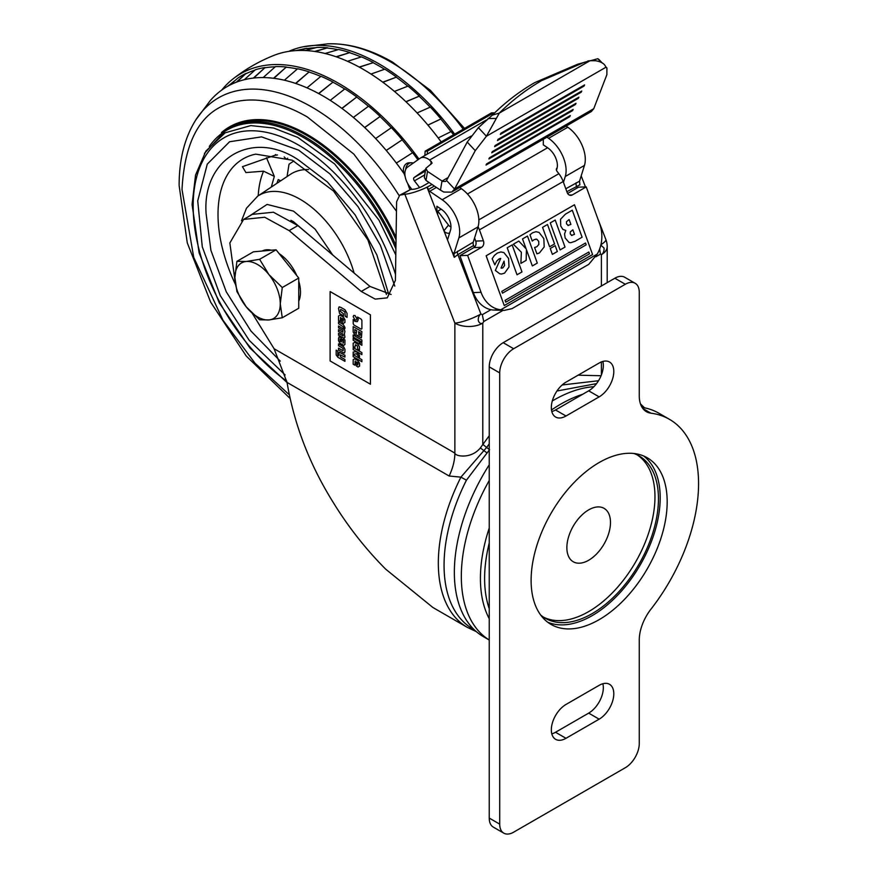 <?xml version="1.0" encoding="UTF-8"?>
<svg xmlns="http://www.w3.org/2000/svg" width="877" height="877" viewBox="0 0 877 877"><rect width="100%" height="100%" fill="white"/><g stroke="black" fill="none" stroke-linecap="round" stroke-linejoin="round"><path stroke-width="1.32" d="M478.316 320.631C478.042 317.781 478.908 315.567 480.914 314.01L482.317 314.679L483.72 321.53L482.788 323.153C480.728 324.008 479.237 323.175 478.316 320.631M411.861 189.388L409.8 186.724A14.799 8.551 60 0 1 407.575 167.09L420.028 158.309A14.799 8.551 60 0 1 420.412 158.068A14.799 8.551 60 0 1 427.812 158.803A14.799 8.551 60 0 1 429.631 160.031L432.131 163.067L425.827 168.351L427.516 171.399L442.688 181.451L445.582 181.451L446.536 180.487L454.571 189.048L451.754 192.129L443.806 192.052L440.473 190.145L441.986 181.1L448.114 177.56M489.234 443.894L486.592 447.489L489.552 449.671L466.432 480.179A139.257 80.399 120 0 0 472.9 629.006L474.369 629.861M405.733 169.349A7.4 5.777 -91.9 0 1 409.044 163.385A7.4 5.777 -91.9 0 1 411.236 162.749L408.923 162.826A7.4 5.777 88.1 0 0 406.731 163.462A7.4 5.777 88.1 0 0 403.946 173.24L405.185 176.661M411.236 162.749A7.4 5.777 -91.9 0 1 413.21 163.122M593.904 386.691A140.627 81.188 120 0 0 553.782 400.098A140.627 81.188 120 0 0 552.302 400.964M489.234 464.843A140.627 81.188 120 0 0 483.468 636.691L489.234 640.024M446.536 180.487L467.222 142.085L475.257 150.658L486.428 136.231L499.309 113.089L492.348 115.128C505.284 102.302 519.403 91.471 534.707 82.635L577.494 64.295L590.013 60.721L595.724 60.754C601.512 61.774 604.889 63.955 605.864 67.277L606.906 67.989L606.873 74.666L593.751 108.693L591.361 111.522L451.754 192.129M590.013 60.721L499.309 113.089C512.256 100.263 526.375 89.432 541.668 80.596L584.466 62.256M588.675 560.239A30.838 17.803 120 0 0 608.824 533.063A30.838 17.803 120 0 0 604.089 508.353A30.838 17.803 120 0 0 588.675 509.877A30.838 17.803 120 0 0 568.526 537.053A30.838 17.803 120 0 0 573.251 561.762A30.838 17.803 120 0 0 588.675 560.239M502.883 267.858L501.03 268.044L504.056 261.138L504.604 265.402L502.883 267.858M501.918 268.198L501.03 268.044M567.825 225.433L570.905 224.435L569.118 219.535L566.454 221.749L566.509 223.832L568.406 225.521M571.475 235.431L574.501 234.345L572.856 229.807L570.258 231.956L570.247 233.929L571.914 235.485M583.041 62.76L597.84 58.715L601.129 62.223M492.348 115.128L478.403 127.669L486.428 136.231L605.864 67.277M569.743 116.729L570.291 115.567L486.56 163.911L486.011 165.073L569.743 116.729L569.228 116.181M572.615 110.601L573.152 109.428L489.421 157.772L488.873 158.945L572.615 110.601L572.089 110.042M575.476 104.462L576.014 103.3L492.282 151.644L491.734 152.806L575.476 104.462L574.95 103.914M578.338 98.334L578.886 97.161L495.143 145.505L494.606 146.678L578.338 98.334L577.822 97.775M581.199 92.195L581.747 91.022L498.015 139.366L497.467 140.539L581.199 92.195L580.684 91.636M584.06 86.056L584.608 84.894L500.877 133.238L500.328 134.4L584.06 86.056L583.545 85.507M597.84 58.715L598.969 59.515M467.222 142.085L478.403 127.669M475.257 150.658L454.571 189.048L593.751 108.693M427.263 154.111L427.472 151.096L425.159 151.173L424.863 155.492M427.472 151.096L493.762 112.815L491.449 112.903L425.159 151.173M497.314 253.08L494.387 255.437L492.15 258.748L494.836 264.865L496.612 261.225L498.849 259.055L500.723 258.452L495.341 270.412L499.737 273.788L501.6 274.03L504.571 273.12L509 266.981L508.594 258.452L503.891 252.576L500.931 251.94L497.314 253.08M499.813 258.605L500.723 258.452M517.035 274.786L521.979 271.936L512.157 244.913L507.202 247.774L517.035 274.786M532.35 265.95L537.294 263.089L527.472 236.077L522.517 238.928L526.123 248.838L518.8 241.076L513.352 244.223L521.376 252.247L520.883 263.396L526.156 260.348L526.43 249.671L532.35 265.95M532.624 232.745L529.982 234.806L532.262 241.076L534.225 239.585L536.888 239.257L538.708 241.372L538.84 244.464L536.867 246.744L534.597 247.5L536.91 253.848L539.476 252.927L544.2 246.919L543.828 238.621L539.07 232.438L535.968 231.692L532.624 232.745M535.847 239.07L536.888 239.257M552.378 254.385L557.323 251.524L555.185 245.637L550.241 248.498L552.378 254.385M549.616 246.799L554.571 243.938L547.5 224.512L542.556 227.362L549.616 246.799M560.085 249.934L565.029 247.073L555.207 220.061L550.263 222.911L560.085 249.934M575.115 241.252L582.109 237.218L572.275 210.206L565.347 214.207L560.524 219.283L560.743 226.014L562.881 229.456L565.797 230.399L564.547 234.006L565.172 237.996L569.03 242.458L570.806 242.699L575.115 241.252M501.797 291.361L502.455 293.159L586.187 244.815L585.529 243.017L501.797 291.361M505.075 300.362L505.733 302.159L589.465 253.826L588.807 252.017L505.075 300.362M567.627 193.466L578.524 187.174L586.231 186.889L599.66 223.821A29.61 23.12 -92.1 0 1 597.226 254.089L588.774 264.328L512.015 308.638L504.176 310.414L500.822 309.745L493.126 310.03A29.61 23.12 -92.1 0 1 473.328 292.589L459.899 255.667L473.854 247.61A4.933 3.848 87.9 0 0 475.707 241.087L474.578 237.974M459.899 255.667L467.605 255.382L481.561 247.325A4.933 3.848 87.9 0 0 483.413 240.802L479.434 229.862A17.266 9.976 -120 0 0 478.075 226.748M597.226 254.089L500.822 309.745A29.61 23.12 -92.1 0 1 481.034 292.304L467.605 255.382M493.126 310.03L504.176 310.414M479.434 229.862L563.166 181.517L567.145 192.458A4.933 3.848 87.9 0 0 570.817 195.385A4.933 3.848 87.9 0 0 572.275 194.946L586.231 186.889M407.586 183.293L409.877 189.607M425.816 168.395L424.315 177.395L426.003 180.443L440.473 190.145M563.166 181.517A17.266 9.976 -120 0 0 558.857 173.69L556.994 171.278A2.96 2.357 38.2 0 1 556.752 168.231A2.96 2.357 38.2 0 1 557.158 167.858M343.51 319.491L343.071 321.377L342.14 318.176L343.51 319.491M358.145 363.177L357.695 365.062L356.764 361.861L358.145 363.177M356.676 330.618L356.237 333.677L354.823 332.361L354.823 329.555L356.676 330.618M359 335.025L358.561 331.703L360.283 332.701L360.283 335.255L359 335.025M474.457 247.171L473.481 245.308A4.933 2.85 60 0 1 473.262 242.184L478.042 226.858A27.132 15.665 -120 0 0 461.368 188.687L459.691 187.546M339.958 339.048L341.372 339.761L341.35 341.909L340.068 341.306L340.09 338.84M596.557 383.622L556.939 391.021M598.531 380.739L562.168 384.97M450.975 226.968A4.933 3.925 -141.8 0 1 448.465 225.049L437.766 211.16L441.175 209.186M467.463 194.014L547.588 147.753M546.919 137.185L548.585 138.325A27.132 15.665 60 0 1 565.27 176.507L563.451 182.317M543.302 139.279L543.302 144.848L547.829 147.917A14.799 8.551 60 0 1 556.928 168.746L556.457 170.259M444.157 231.309A4.933 3.925 38.2 0 0 449.616 233.052M419.612 187.579L414.426 180.848A2.467 1.425 60 0 1 414.054 177.582L425.652 169.404M437.766 211.16L437.579 214.35M473.58 245.56L457.871 254.626L480.914 314.01A19.732 4.166 -21.2 0 1 454.867 323.153A19.732 11.39 180 0 0 482.788 323.153L482.788 444.299L486.592 447.489L460.918 477.154L449.134 476.003A39.476 22.791 120 0 0 454.867 453.113C455.316 456.478 471.245 459.186 480.344 447.939L489.234 435.77M487.042 452.96L480.344 447.939M466.432 480.179L460.918 477.154A140.627 81.188 120 0 0 467.452 627.45L476.31 631.615M449.134 476.003L287.031 382.405C294.212 424.556 309.592 464.547 333.183 502.368C348.158 526.759 365.654 549.024 385.672 569.151L432.92 607.509L467.452 627.45M578.096 375.181L601.085 375.74M599.66 248.969L600.471 254.122L601.403 254.659C603.332 253.31 604.209 251.107 604.045 248.048L600.833 245.121M565.797 188.752L579.533 181.199L579.861 184.817L566.86 191.69M566.103 126.113L567.781 127.242A27.132 15.665 60 0 1 584.455 165.424L579.533 181.199M436.406 187.415L429.697 191.296L442.172 199.759A27.132 15.665 60 0 1 458.857 237.941L453.924 253.716L452.247 252.148M457.553 251.25A4.933 2.85 60 0 0 457.871 254.626L454.253 257.334L453.924 253.716L473.262 242.184M447.489 239.881L450.515 230.18A14.799 8.551 -120 0 0 441.416 209.351L436.889 206.281L436.889 212.585L427.033 187.185L432.032 184.488M429.697 191.296A2.467 1.425 60 0 1 428.338 189.509L434.356 186.034M454.253 257.334L436.889 212.585M287.031 382.405L274.073 348.728L454.867 453.113L454.867 323.153L404.867 194.266L399.682 195.209L396.612 201.776L395.417 280.355L387.25 297.862L375.203 299.101L361.236 291.46L289.147 230.618L264.69 217.244L243.62 219.414L229.851 242.962L234.992 280.706M597.818 218.746L605.854 239.465A19.732 19.732 0 0 1 607.191 246.601A19.732 11.39 180 0 1 601.403 254.659L601.403 285.979M605.854 239.465A19.732 4.166 158.8 0 1 600.931 244.683M427.417 187.152L428.338 189.509M429.083 182.504L423.361 185.803A7.4 1.568 158.8 0 1 413.593 189.235L410.568 189.509L401.852 194.541M343.313 350.274L342.962 348.312L338.544 345.757L338.544 343.883L343.707 346.897L344.935 349.342L344.935 351.94L343.707 352.96L338.544 350.011L338.544 348.136L342.962 350.668M344.551 353.003L343.707 352.96M342.929 330.388L338.544 327.855L338.544 325.992L344.266 329.533L344.935 331.396L344.365 333.973L344.935 337.196L344.266 338.292L338.544 335.211L338.544 333.337L343.192 335.902L342.896 334.049L338.544 331.539L338.544 329.664L342.896 332.186L342.929 330.388M344.935 337.196L344.266 338.292M338.544 320.522L338.544 315.983L340.046 315.117L343.422 317.057L344.935 319.677L344.935 322.473L343.422 323.339L341.898 322.462L340.561 317.299L340.32 321.541L338.544 320.522M344.935 322.473L343.422 323.339M338.544 315.983L340.046 315.117M353.168 364.207L353.168 359.669L354.681 358.792L358.057 360.743L359.559 363.352L359.559 366.158L358.057 367.024L356.533 366.137L355.196 360.973L354.944 365.227L353.168 364.207M359.559 366.158L358.057 367.024M353.168 359.669L354.681 358.792M361.894 352.609L361.894 354.626L353.168 349.583L353.168 347.577L361.894 352.609M359.449 350.175L357.75 349.189L357.312 345.922L355.349 344.793L354.922 347.555L353.168 346.547L353.168 343.225L354.648 342.37L357.969 344.288L359.449 346.853L359.449 350.175M353.168 343.225L354.648 342.37M361.894 343.291L361.894 345.297L360.151 344.299L360.151 342.282L361.894 343.291M357.63 335.332L354.779 334.784L353.168 331.988L353.168 326.606L361.894 331.638L361.401 337.809L357.367 335.759M356.917 318.8L356.358 320.017L355.042 319.886L353.168 316.641L353.716 315.435L355.042 315.567L356.917 318.8M391.12 294.497L369.951 286.417L297.873 225.586L289.147 230.618M399.682 195.209L410.568 189.509M427.033 187.185A19.732 4.166 158.8 0 1 404.867 194.266M252.433 313.593L274.073 348.728M243.62 219.414L252.346 214.372L273.416 212.212L297.873 225.586M355.053 321.41L357.301 321.629L358.233 319.579L357.553 317.035L361.149 319.118L361.894 320.401L361.894 328.732L361.149 329.171L353.935 324.994L353.19 323.712L353.19 319.546L355.053 321.41M361.894 328.732L361.149 329.171M361.894 340.035L361.894 342.041L353.168 336.998L353.168 334.992L361.894 340.035M359.449 341.877L359.449 343.894L353.168 340.265L353.168 338.259L359.449 341.877M356.468 351.677L359.449 355.262L359.449 357.52L356.468 353.771L353.168 354.341L353.168 352.028L356.468 351.677M361.894 359.702L361.894 361.708L353.168 356.676L353.168 354.659L361.894 359.702M339.542 313.462L338.544 308.463L339.103 306.873L340.945 307.432L344.957 309.745L347.062 313.374L347.062 317.364L345.22 316.301L344.869 311.806L340.725 309.417L340.375 311.346L343.433 313.78L343.433 315.906L339.542 313.462M343.313 326.902L338.544 323.668L338.544 321.793L343.291 324.534L344.935 327.384L344.935 328.656L343.313 327.724L343.313 326.902M343.389 342.94L343.389 339.07L344.935 339.958L344.913 344.529L343.718 345.363L339.75 343.071L338.544 340.714L338.544 338.138L339.695 336.932L341.285 337.831L342.797 340.506L343.148 343.192M338.95 336.932L339.695 336.932M344.913 344.529L343.718 345.363M337.897 357.29L336.187 354.933L336.154 350.153L337.777 351.085L337.788 354.944L338.544 355.81L339.267 352.203L344.935 355.218L344.935 357.092L340.166 354.845L340.572 356.972L344.935 359.493L344.935 361.357L337.897 357.29M370.423 314.821L330.114 291.559L330.114 360.951L370.423 384.214L370.423 314.821M592.589 254.549L574.479 204.769L486.143 255.777L504.242 305.547L592.589 254.549M643.63 455.985A96.218 55.547 -60 0 1 660.195 497.796A96.218 55.547 -60 0 1 620.467 592.172A96.218 55.547 -60 0 1 547.676 622.188M531.111 580.377A96.218 55.547 -60 0 1 573.109 483.556A96.218 55.547 -60 0 1 647.248 457.772A96.218 55.547 -60 0 1 667.178 501.819A96.218 55.547 -60 0 1 625.18 598.651A96.218 55.547 -60 0 1 551.03 624.424A96.218 55.547 -60 0 1 531.111 580.377M637.261 454.933A93.751 54.122 -60 0 1 654.966 496.788A93.751 54.122 -60 0 1 615.172 589.914A93.751 54.122 -60 0 1 543.576 617.2M633.874 453.497A93.751 54.122 -60 0 1 639.037 455.887A93.751 54.122 -60 0 1 658.452 498.794A93.751 54.122 -60 0 1 617.529 593.148A93.751 54.122 -60 0 1 545.286 618.263A93.751 54.122 -60 0 1 540.638 614.985M503.793 833.15L493.323 827.11A19.732 11.39 -60 0 1 489.234 818.077L499.704 824.117A19.732 11.39 120 0 0 503.793 833.15A19.732 11.39 120 0 0 513.659 832.174L625.312 767.715A19.732 11.39 120 0 0 639.267 743.543L639.267 640.002A34.543 19.941 -60 0 1 650.953 609.175A140.627 81.188 120 0 0 669.447 419.316A140.627 81.188 120 0 0 650.953 413.188A34.543 19.941 -60 0 1 646.415 411.686A34.543 19.941 -60 0 1 639.267 395.867L639.267 292.326A19.732 11.39 120 0 0 635.178 283.293A19.732 11.39 120 0 0 625.312 284.269L513.659 348.728A19.732 11.39 120 0 0 499.704 372.9L499.704 824.117M499.704 372.9L489.234 366.86L489.234 818.077M489.234 366.86A19.732 11.39 -60 0 1 503.19 342.688L513.659 348.728M625.312 284.269L614.843 278.228L503.19 342.688M614.843 278.228A19.732 11.39 -60 0 1 624.709 277.253L635.178 283.293M669.447 419.316L658.989 413.275A140.627 81.188 120 0 0 642.063 407.367M551.819 733.852A20.719 11.96 120 0 0 555.525 732.262L588.675 713.122A20.719 11.96 120 0 0 602.85 683.731M551.819 411.554A20.719 11.96 120 0 0 555.525 409.965L588.675 390.824A20.719 11.96 120 0 0 602.85 361.445M599.144 685.332L565.994 704.461A20.719 11.96 120 0 0 552.455 722.725A20.719 11.96 120 0 0 555.634 739.333A20.719 11.96 120 0 0 565.994 738.302L599.144 719.173A20.719 11.96 120 0 0 612.683 700.909A20.719 11.96 120 0 0 609.504 684.301A20.719 11.96 120 0 0 599.144 685.332M599.144 363.034L565.994 382.164A20.719 11.96 120 0 0 552.455 400.427A20.719 11.96 120 0 0 555.634 417.035A20.719 11.96 120 0 0 565.994 416.005L599.144 396.875A20.719 11.96 120 0 0 612.683 378.612A20.719 11.96 120 0 0 609.504 362.004A20.719 11.96 120 0 0 599.144 363.034M257.575 264.536A32.076 18.516 -120 0 0 246.229 261.489L236.922 261.335L234.893 277.625L236.922 291.57L246.229 306.851L259.603 319.787L268.91 319.941L282.273 317.759L280.256 303.815L282.273 287.524L268.91 274.589L259.603 259.307L246.229 261.489A32.076 18.516 -120 0 0 234.893 277.625A32.076 18.516 -120 0 0 246.229 306.851A32.076 18.516 -120 0 0 268.91 319.941A32.076 18.516 -120 0 0 280.256 303.815A32.076 18.516 -120 0 0 268.91 274.589A32.076 18.516 -120 0 0 257.575 264.536M298.739 301.195A32.076 18.516 -120 0 0 298.739 281.046M296.722 275.499A32.076 18.516 -120 0 0 279.193 253.694M236.922 261.335L253.387 251.831L276.069 249.802L298.739 278.02L298.739 308.255L282.273 317.759M271.421 250.219A32.076 18.516 -120 0 0 262.157 251.041M276.069 249.802L259.603 259.307M298.739 278.02L282.273 287.524M221.728 90.079A196.349 113.363 60 0 1 232.876 79.029C245.33 69.239 258.901 61.401 273.602 55.514A196.349 113.363 60 0 1 363.286 69.36A196.349 113.363 60 0 1 441.175 141.921M232.876 79.029A196.349 113.363 60 0 1 338.862 83.458A196.349 113.363 60 0 1 418.954 159.066M384.543 69.272A189.465 109.384 -120 0 0 378.985 65.928A189.465 109.384 -120 0 0 373.142 62.695L359.417 67.189M344.705 88.994A193.883 111.938 -120 0 0 338.862 85.475A193.883 111.938 -120 0 0 332.887 82.175L318.757 93.62M289.213 394.694L255.021 363.231L222.999 320.248L193.74 257.41L182.01 189.487C184.707 139.629 201.425 110.666 232.197 102.565C258.847 95.198 286.483 104.845 307.465 117.058L353.891 154.144L396.47 211.214M221.475 132.57A155.92 90.024 60 0 1 229.412 126.935A155.92 90.024 60 0 1 307.367 134.663A155.92 90.024 60 0 1 396.075 237.568M229.456 126.913A155.92 90.024 60 0 1 229.511 126.88A155.92 90.024 60 0 1 307.465 134.609A155.92 90.024 60 0 1 396.075 237.316M285.124 374.95L249.265 340.408L220.291 295.626L202.28 246.843L197.72 200.866L207.268 164.131L229.566 141.756L261.532 136.867L298.673 150.153L329.873 173.865L358.035 206.654L380.41 245.33L394.814 286.11M280.278 361.138L250.943 331.024L226.288 291.855L210.918 250.373L206.095 213.539C202.105 158.123 252.664 128.919 298.673 160.085L327.505 182.054L355.24 215.018L376.858 254.889L388.818 294.672M275.619 154.56A109.417 63.177 -120 0 0 274.687 155.361L242.447 166.696L245.911 172.561L263.571 171.179L274.315 176.376L271.3 187.075M248.344 216.685L267.101 204.418L293.51 211.138L315.139 229.193L332.668 254.966M290.923 220.324L293.51 221.728L312.42 237.864M276.902 183.337L278.25 179.577L280.706 180.805M287.053 176.573L289.026 164.24L293.817 160.94M278.656 179.818L280.366 181.035M287.645 158.233L286.362 159.219L284.192 156.95M266.487 157.685L274.315 176.376M274.687 155.361L277.439 154.966M399.123 195.582A186.56 107.718 60 0 0 195.757 119.985L210.239 100.625A192.008 110.853 60 0 1 404.122 173.734M417.901 159.811A194.135 112.081 -120 0 0 412.618 152.686L396.36 163.067M386.22 150.416L402.247 139.783L386.275 150.471M402.247 139.783A194.135 112.081 -120 0 0 391.394 127.669L375.619 138.533M364.635 127.505L380.147 116.444L364.722 127.593M380.147 116.444A194.135 112.081 -120 0 0 368.581 106.183L353.343 117.419M341.844 108.353L356.786 96.974L341.986 108.452M356.786 96.974A194.135 112.081 -120 0 0 344.858 88.884L330.223 100.362M318.57 93.51L332.887 82.175M332.876 81.967A194.135 112.081 -120 0 0 320.949 76.288L306.983 87.853M295.549 83.414L309.153 71.881L295.79 83.49M309.153 71.881A194.135 112.081 -120 0 0 297.588 68.779L284.367 80.213M273.525 78.272L286.33 67.014L273.854 78.316M286.33 67.014A194.135 112.081 -120 0 0 275.477 66.586L263.155 77.571M253.354 78.086L265.106 67.518L253.782 78.031M265.106 67.518A194.135 112.081 -120 0 0 255.295 69.787L244.299 79.708M236.242 82.23L246.13 73.372L236.867 81.999M246.13 73.372A194.135 112.081 -120 0 0 237.656 78.261L229.851 85.102M227.647 86.297L230.026 84.51M412.497 152.762A193.883 111.938 -120 0 0 402.17 139.914M391.274 127.757A193.883 111.938 -120 0 0 380.092 116.608M368.439 106.281A193.883 111.938 -120 0 0 356.764 97.161M320.774 76.409A193.883 111.938 -120 0 0 309.186 72.1M297.369 68.943A193.883 111.938 -120 0 0 286.395 67.233M275.181 66.827A193.883 111.938 -120 0 0 265.205 67.737M254.758 70.204A193.883 111.938 -120 0 0 246.24 73.591M234.302 81.024A193.883 111.938 -120 0 0 234.082 81.199L228.513 85.803M453.53 134.795A189.783 109.57 -120 0 0 451.096 131.561L438.215 137.963M427.877 125.06L440.956 118.943L427.932 125.126M440.956 118.943A189.783 109.57 -120 0 0 430.344 107.104L417.079 112.947M405.898 101.699L419.338 96.13L405.996 101.798M419.338 96.13A189.783 109.57 -120 0 0 408.035 86.099L394.42 91.416M382.745 82.175L396.503 77.099L382.898 82.295M396.503 77.099A189.783 109.57 -120 0 0 384.839 69.184L370.971 74.041M359.186 67.069L373.142 62.695M373.131 62.431A189.783 109.57 -120 0 0 361.467 56.873L347.522 61.291M336.088 56.764L349.945 52.565L336.417 56.873M349.945 52.565A189.783 109.57 -120 0 0 338.632 49.529L325.049 53.486M314.613 51.436L327.636 47.807L315.128 51.513M327.636 47.807A189.783 109.57 -120 0 0 317.025 47.391L305.196 50.526M297.884 50.504L306.884 48.301L298.991 50.471M450.921 131.638A189.465 109.384 -120 0 0 440.846 119.119M430.147 107.18A189.465 109.384 -120 0 0 419.272 96.338M407.794 86.176A189.465 109.384 -120 0 0 396.47 77.34M361.072 56.972A189.465 109.384 -120 0 0 349.989 52.85M337.974 49.671A189.465 109.384 -120 0 0 327.724 48.103M315.271 47.753A189.465 109.384 -120 0 0 307.005 48.597M306.884 48.301A189.783 109.57 -120 0 0 304.494 48.717L295.977 50.603M288.752 51.392A192.008 110.853 60 0 1 303.628 46.711A192.008 110.853 60 0 1 454.659 134.137M582.668 394.299A140.627 81.188 120 0 0 560.765 404.122A140.627 81.188 120 0 0 551.501 409.965M489.234 480.475A140.627 81.188 120 0 0 489.234 640.002M489.234 618.658A129.686 74.874 -60 0 1 489.234 528.053M489.234 543.027A126.803 73.208 120 0 0 489.234 608.66M587.963 60.875L589.519 60.853M495.823 118.428L488.061 118.548M404.889 173.207L403.946 173.24M481.561 247.325L473.854 247.61M473.328 292.589L481.034 292.304M569.326 195.056L572.275 194.946M475.707 241.087L483.413 240.802M426.003 180.443L427.516 171.399M558.857 173.69L478.864 219.875M431.309 161.346L430.782 164.438M448.465 225.049L443.948 230.783M414.426 180.848L424.731 174.896M425.378 171.037L414.054 177.582M429.631 160.031L471.113 136.088M557.125 167.989L556.424 168.877M490.923 309.702L482.317 314.679M600.471 254.122L595.965 256.72M503.113 310.326L483.72 321.53M576.178 182.756A4.933 2.85 -120 0 0 576.496 186.132L577.198 187.941M584.455 165.424L565.27 176.507M567.781 127.242L548.585 138.325M442.172 199.759L461.368 188.687M478.042 226.858L458.857 237.941M601.403 374.928L601.403 361.927M361.236 291.46L369.951 286.417M642.841 408.507L650.953 413.188M565.994 738.302L555.525 732.262M565.994 416.005L555.525 409.965M588.675 390.824L599.144 396.875M588.675 713.122L599.144 719.173M303.628 46.711L327.625 43.85A186.56 107.718 60 0 1 390.331 61.741A186.56 107.718 60 0 1 463.22 129.193M396.031 239.827A155.426 89.739 -120 0 0 306.764 135.409A155.426 89.739 -120 0 0 229.05 127.713L226.968 128.919A155.426 89.739 60 0 1 304.67 136.615A155.426 89.739 60 0 1 395.944 245.527M209.296 146.426A154.44 89.169 60 0 1 303.979 137.832A154.44 89.169 60 0 1 395.9 248.915M286.735 381.144A149.222 86.154 60 0 1 193.17 206.062A149.222 86.154 60 0 1 298.684 145.143A149.222 86.154 60 0 1 395.505 274.479M235.321 284.148A121.388 70.083 60 0 1 218.011 214.448A121.388 70.083 60 0 1 255.744 154.133L292.249 160.206L333.556 191.065L367.869 239.849L386.45 294.54M263.571 171.179A109.417 63.177 -120 0 0 258.211 195.801M253.004 314.503A121.388 70.083 60 0 1 252.214 313.374M308.572 169.557A84.411 48.739 -120 0 0 290.254 174.446L257.685 196.152A81.901 47.292 60 0 1 354.089 273.032M420.412 158.068L486.373 119.985M644.54 407.816L640.451 403.891M598.881 59.428L601.951 62.695M605.656 66.663L606.906 67.989M607.191 246.601L607.191 282.646M581.188 175.893L585.463 186.922M464.536 128.437L430.311 90.265L392.644 62.179C370.193 49.211 348.52 43.105 327.625 43.85M195.757 119.985C184.663 137.7 179.116 159.526 179.127 185.453L187.272 242.863L210.623 302.061L246.273 356.062L289.98 398.344M287.042 382.536L249.857 347.939L219.239 302.773L199.101 252.839L192.074 204.538L195.56 175.005L205.92 151.052L225.17 132.811L250.789 125.586L273.668 128.042L297.731 137.382L334.641 163.944L379.007 220.204L395.801 254.944M257.685 196.152L246.481 208.211L241.471 220.818M226.968 128.919L204.418 153.42"/></g></svg>
